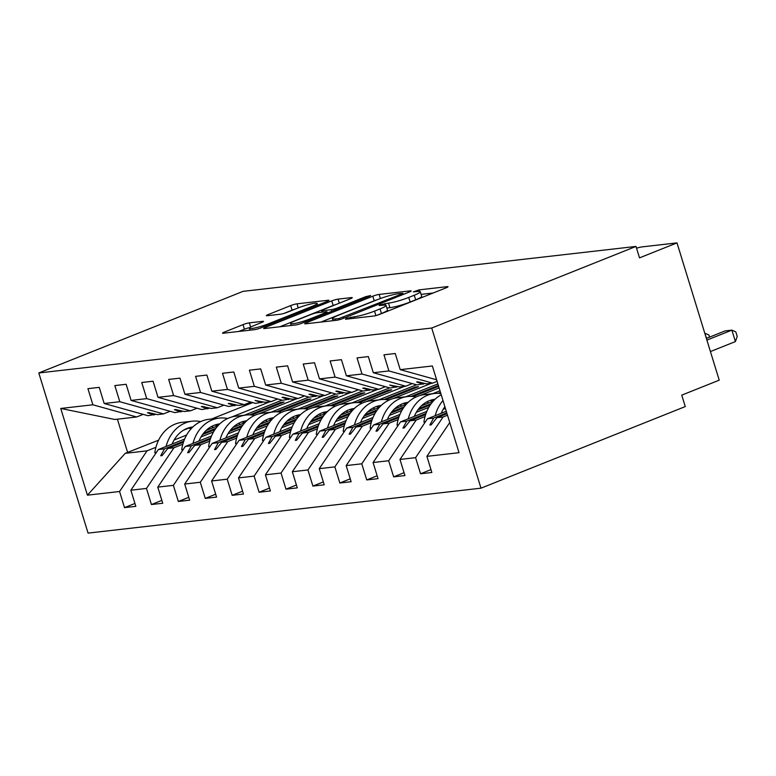 <?xml version="1.0" encoding="UTF-8"?>
<svg xmlns="http://www.w3.org/2000/svg" width="776" height="776" viewBox="0 0 776 776"><rect width="100%" height="100%" fill="white"/><g stroke="black" fill="none" stroke-linecap="round" stroke-linejoin="round"><path stroke-width="1.16" d="M346.241 318.441L345.514 319.256L373.576 316.045A4.734 0.582 -17.1 0 0 379.9 314.28L446.122 287.818A4.734 0.582 -17.1 0 0 448.014 286.732A4.734 0.582 -17.1 0 0 447.16 286.654L419.098 289.865L413.356 291.863L417.575 291.504A15.151 1.872 -17.1 0 1 420.291 291.747A15.151 1.872 -17.1 0 1 414.258 295.239L408.739 297.441A15.151 1.872 -17.1 0 1 388.514 303.115L380.453 304.774L379.134 305.531L383.363 305.172A15.151 1.872 -17.1 0 1 386.07 305.424A15.151 1.872 -17.1 0 1 380.046 308.906L374.527 311.118A15.151 1.872 -17.1 0 1 354.293 316.783L346.241 318.441M249.348 322.855A4.734 0.582 -17.1 0 0 243.024 324.63L224.439 332.05A4.734 0.582 -17.1 0 0 222.557 333.137A4.734 0.582 -17.1 0 0 223.41 333.214L254.576 329.655A4.734 0.582 -17.1 0 0 260.901 327.879L327.123 301.428A4.734 0.582 -17.1 0 0 329.005 300.331A4.734 0.582 -17.1 0 0 328.161 300.254L296.985 303.823A4.734 0.582 -17.1 0 0 290.67 305.589L268.224 314.561A4.734 0.582 -17.1 0 0 266.343 315.648A4.734 0.582 -17.1 0 0 267.186 315.725L280.524 314.202A4.734 0.582 -17.1 0 0 286.848 312.427L297.974 307.985A12.668 1.562 -17.1 0 1 310.371 304.095A12.668 1.562 -17.1 0 1 317.151 303.455A12.668 1.562 -17.1 0 1 312.107 306.365L268.515 323.786A12.668 1.562 -17.1 0 1 256.119 327.676A12.668 1.562 -17.1 0 1 249.339 328.316A12.668 1.562 -17.1 0 1 254.382 325.406L261.648 322.496A4.734 0.582 -17.1 0 0 263.53 321.41A4.734 0.582 -17.1 0 0 262.686 321.332L249.348 322.855L250.658 327.113M431.718 328.035L38.8 372.965L88.066 533.112L480.984 488.182L431.718 328.035L636 246.429L639.511 257.865L677.002 242.888L642.285 246.865A7.236 0.892 -17.1 0 0 636.543 248.204M38.8 372.965L243.082 291.349L636 246.429M306.598 322.661A4.734 0.582 -17.1 0 0 304.716 323.747A4.734 0.582 -17.1 0 0 305.56 323.825L336.726 320.265A4.734 0.582 -17.1 0 0 343.05 318.49L409.272 292.028A4.734 0.582 -17.1 0 0 411.164 290.942A4.734 0.582 -17.1 0 0 410.31 290.864L379.144 294.424A4.734 0.582 -17.1 0 0 372.82 296.199L306.598 322.661L306.908 323.67M295.656 324.96L264.48 328.52A4.734 0.582 -17.1 0 1 263.636 328.442A4.734 0.582 -17.1 0 1 265.518 327.356L331.75 300.894A4.734 0.582 -17.1 0 1 338.064 299.129L351.402 297.596A4.734 0.582 -17.1 0 1 352.255 297.674A4.734 0.582 -17.1 0 1 350.364 298.77L323.514 309.498A4.734 0.582 -17.1 0 0 321.623 310.584A4.734 0.582 -17.1 0 0 322.476 310.662L331.323 309.653A4.734 0.582 -17.1 0 0 337.647 307.878L365.603 296.713L370.618 295.53L369.298 296.286L301.971 323.185A4.734 0.582 -17.1 0 1 295.656 324.96M158.605 440.167L125.237 453.339L87.426 495.175L60.751 408.457L92.887 404.791L87.921 388.66L99.231 387.37L104.188 403.491L147.925 415.693L155.898 414.268M134.946 503.459L124.519 507.63L135.829 506.33L130.863 490.209L146.47 488.424L173.95 447.771L182.845 444.221M184.62 439.061L158.343 449.556L130.863 490.209M206.047 430.496L217.969 425.733M244.207 415.257L281.969 400.164M104.188 403.491L119.795 401.716L114.838 385.585L126.139 384.285L131.105 400.416L174.843 412.619L182.806 411.193M161.854 500.384L151.436 504.545L162.737 503.255L157.78 487.124L173.387 485.339L200.868 444.696L209.753 441.146M211.538 435.976L185.26 446.481L157.78 487.124M232.965 427.421L244.886 422.658M271.115 412.172L308.877 397.089M131.105 400.416L146.713 398.631L141.746 382.51L153.047 381.21L158.013 397.341L201.75 409.544L209.724 408.108M188.772 497.309L178.344 501.471L189.654 500.18L184.688 484.049L200.295 482.265L227.775 441.612L236.661 438.062M238.445 432.901L212.168 443.397L184.688 484.049M259.873 424.346L271.794 419.583M298.032 409.097L335.795 394.014M158.013 397.341L173.62 395.556L168.664 379.425L179.964 378.135L184.921 394.266L228.668 406.459L236.631 405.033M215.679 494.234L205.262 498.396L216.562 497.106L211.596 480.975L227.213 479.19L254.693 438.537L263.578 434.987M265.353 429.826L239.076 440.322L211.596 480.975M286.79 421.261L298.712 416.499M324.94 406.023L362.702 390.939M184.921 394.266L200.538 392.481L195.571 376.35L206.872 375.06L211.838 391.191L255.576 403.384L263.539 401.958M242.587 491.16L232.169 495.321L243.47 494.031L238.513 477.9L254.121 476.115L281.601 435.462L290.486 431.912M292.271 426.751L265.993 437.247L238.513 477.9M313.698 418.186L325.619 413.424M351.848 402.948L389.62 387.855M211.838 391.191L227.446 389.406L222.489 373.275L233.789 371.985L238.746 388.107L282.483 400.309L290.457 398.883M269.505 488.075L259.087 492.246L270.387 490.946L265.421 474.825L281.038 473.04L308.509 432.387L317.403 428.837M319.178 423.677L292.901 434.172L265.421 474.825M340.606 415.111L352.527 410.349M378.766 399.873L416.528 384.78M238.746 388.107L254.353 386.332L249.397 370.2L260.697 368.901L265.664 385.032L309.401 397.234L317.365 395.808M296.413 485L285.995 489.161L297.295 487.871L292.339 471.74L307.946 469.955L335.426 429.312L344.311 425.762M346.096 420.592L319.819 431.097L292.339 471.74M367.523 412.037L379.445 407.274M405.673 396.788L437.877 383.926M265.664 385.032L281.271 383.247L276.305 367.126L287.615 365.826L292.571 381.957L336.309 394.16L344.282 392.724M323.33 481.925L312.903 486.086L324.213 484.796L319.246 468.665L334.854 466.88L362.334 426.228L371.229 422.678M373.004 417.517L346.726 428.012L319.246 468.665M394.431 408.962L406.352 404.199M432.591 393.713L439.982 390.764M292.571 381.957L308.179 380.172L303.222 364.041L314.522 362.751L319.489 378.882L363.226 391.075L371.19 389.649M350.238 478.85L339.82 483.011L351.121 481.721L346.164 465.59L361.771 463.805L389.251 423.153L398.136 419.603M399.921 414.442L373.644 424.938L346.164 465.59M421.349 405.877L433.27 401.114M319.489 378.882L335.096 377.097L330.13 360.966L341.43 359.676L346.397 375.807L390.134 388L398.107 386.574M377.155 475.775L366.728 479.937L378.038 478.647L373.072 462.515L388.679 460.731L416.159 420.078L425.044 416.528M426.829 411.367L400.552 421.863L373.072 462.515M346.397 375.807L362.004 374.022L357.047 357.891L368.348 356.601L373.305 372.722L417.051 384.925L425.015 383.499M404.063 472.691L393.645 476.862L404.946 475.562L399.98 459.44L415.596 457.656L420.553 473.777L431.854 472.487L426.897 456.356L459.033 452.689L432.358 365.981L400.222 369.648L436.607 379.794M446.287 411.261L427.46 418.788L399.98 459.44M400.222 369.648L395.256 353.516L383.955 354.816L388.921 370.947L432.659 383.14L426.499 383.848L417.954 381.84L416.605 381.996L423.201 384.227M449.76 422.542L426.897 456.356M677.002 242.888L719.226 380.162L681.745 395.139L685.266 406.575L480.984 488.182M125.237 453.339L147.042 450.846L155.928 447.296M174.086 440.04L186.589 435.045M231.723 417.013L269.951 401.745M147.042 450.846L119.562 491.499L124.519 507.63M92.887 404.791L136.624 416.984L143.172 414.365M200.994 436.966L213.497 431.97M258.641 413.938L296.859 398.67M151.436 504.545L146.47 488.424M119.795 401.716L163.532 413.909L170.089 411.29M227.911 433.891L240.414 428.895M285.549 410.863L323.776 395.585M178.344 501.471L173.387 485.339M146.713 398.631L190.45 410.834L196.997 408.215M254.819 430.816L267.322 425.82M312.466 407.788L350.684 392.51M205.262 498.396L200.295 482.265M173.62 395.556L217.358 407.759L223.915 405.14M281.736 427.731L294.24 422.736M339.374 404.703L377.602 389.436M232.169 495.321L227.213 479.19M200.538 392.481L244.275 404.674L250.823 402.065M308.644 424.656L321.148 419.661M366.291 401.628L404.509 386.361M259.087 492.246L254.121 476.115M227.446 389.406L271.183 401.599L277.74 398.98M335.552 421.581L348.065 416.586M393.199 398.554L431.427 383.286M285.995 489.161L281.038 473.04M254.353 386.332L298.1 398.524L304.648 395.905M362.47 418.506L374.973 413.511M420.107 395.479L439.1 387.893M312.903 486.086L307.946 469.955M281.271 383.247L325.008 395.45L331.556 392.831M389.377 415.432L401.881 410.436M339.82 483.011L334.854 466.88M308.179 380.172L351.916 392.375L358.473 389.756M416.295 412.347L428.798 407.351M366.728 479.937L361.771 463.805M335.096 377.097L378.834 389.29L385.381 386.681M443.203 409.272L445.405 408.399M393.645 476.862L388.679 460.731M362.004 374.022L405.741 386.215L412.298 383.596M87.426 495.175L119.562 491.499M373.305 372.722L388.921 370.947M154.075 414.995L147.489 412.764L148.827 412.609L157.382 414.617L163.532 413.909M251.618 414.985L283.997 402.055L280.689 402.434L249.552 414.869M214.933 429.642L202.517 434.608M183.437 442.223L167.8 448.47L173.95 447.771M158.343 449.556L164.493 448.848L160.719 455.774L162.068 455.628L167.8 448.47M215.854 428.333L203.525 433.26M183.815 441.137L164.493 448.848M180.992 411.91L174.396 409.689L175.745 409.534L184.3 411.532L190.45 410.834M278.526 411.91L310.914 398.971L307.606 399.349L276.46 411.794M241.84 426.567L229.424 431.524M210.354 439.148L194.708 445.395L200.868 444.696M185.26 446.481L191.41 445.773L187.627 452.699L188.975 452.544L194.708 445.395M242.762 425.258L230.443 430.185M210.723 438.062L191.41 445.773M207.9 408.836L201.314 406.614L202.652 406.459L211.208 408.457L217.358 407.759M305.443 408.836L337.822 395.896L334.514 396.274L303.377 408.719M268.758 423.492L256.332 428.449M237.262 436.073L221.626 442.32L227.775 441.612M212.168 443.397L218.318 442.698L214.545 449.624L215.883 449.469L221.626 442.32M269.679 422.183L257.351 427.101M237.64 434.977L218.318 442.698M234.818 405.761L228.222 403.539L229.57 403.384L238.116 405.382L244.275 404.674M332.351 405.761L364.73 392.821L361.432 393.199L330.285 405.644M295.666 420.417L283.25 425.374M264.17 432.998L248.533 439.245L254.693 438.537M239.076 440.322L245.235 439.623L241.452 446.549L242.801 446.394L248.533 439.245M296.587 419.108L284.259 424.026M264.548 431.902L245.235 439.623M261.725 402.686L255.129 400.455L265.033 402.308L271.183 401.599M359.269 402.676L391.647 389.746L388.339 390.124L357.193 402.56M322.583 417.333L310.157 422.299M291.087 429.914L275.451 436.17L281.601 435.462M265.993 437.247L272.143 436.539L268.37 443.474L269.709 443.319L275.451 436.17M323.505 416.023L311.176 420.951M291.456 428.827L272.143 436.539M288.643 399.611L282.047 397.38L283.395 397.225L291.941 399.233L298.1 398.524M386.176 399.601L418.555 386.671L415.257 387.049L384.11 399.485M349.491 414.258L337.075 419.224M317.995 426.839L302.359 433.086L308.509 432.387M292.901 434.172L299.061 433.464L295.278 440.39L296.626 440.244L302.359 433.086M350.412 412.948L338.084 417.876M318.373 425.752L299.061 433.464M315.551 396.526L308.955 394.305L310.303 394.15L318.858 396.148L325.008 395.45M438.615 386.332L413.084 396.526M376.409 411.183L363.983 416.14M344.913 423.764L329.276 430.011L335.426 429.312M319.819 431.097L325.969 430.389L322.185 437.315L323.534 437.16L329.276 430.011M438.362 385.488L411.018 396.41M377.32 409.873L365.001 414.801M345.281 422.678L325.969 430.389M342.459 393.451L335.872 391.23L337.211 391.075L345.766 393.073L351.916 392.375M440.719 393.16L440.002 393.451M403.316 408.108L390.9 413.065M371.82 420.689L356.184 426.936L362.334 426.228M346.726 428.012L352.876 427.314L349.103 434.24L350.451 434.085L356.184 426.936M440.458 392.326L437.936 393.335M404.238 406.799L391.909 411.716M372.199 419.593L352.876 427.314M369.376 390.376L362.78 388.155L364.128 388L372.684 389.998L378.834 389.29M430.224 405.033L417.808 409.99M398.738 417.614L383.092 423.861L389.251 423.153M373.644 424.938L379.794 424.239L376.011 431.165L377.359 431.01L383.092 423.861M431.146 403.714L418.827 408.642M399.106 416.518L379.794 424.239M396.284 387.302L389.697 385.071L399.591 386.923L405.741 386.215M425.646 414.529L410.009 420.786L416.159 420.078M400.552 421.863L406.702 421.155L402.928 428.09L404.267 427.935L410.009 420.786M426.024 413.443L406.702 421.155M437.092 381.365L432.659 383.14M447.024 413.666L436.917 417.701L443.077 417.003L447.51 415.228M427.46 418.788L433.619 418.08L429.836 425.005L431.184 424.86L436.917 417.701M446.772 412.832L433.619 418.08M443.077 417.003L415.596 457.656M430.971 469.616L420.553 473.777M60.751 408.457L114.819 419.476L136.624 416.984M252.685 402.579L211.644 418.972M188.529 428.207L183.456 430.234M117.399 419.185L127.652 452.524M431.64 424.288L429.836 425.005M404.723 427.363L402.928 428.09M377.815 430.447L376.011 431.165M350.897 433.522L349.103 434.24M323.99 436.597L322.185 437.315M297.072 439.672L295.278 440.39M415.257 387.049L415.664 387.825M270.164 442.756L268.37 443.474M388.339 390.124L388.757 390.9M243.257 445.831L241.452 446.549M361.432 393.199L361.849 393.975M216.339 448.906L214.545 449.624M334.514 396.274L334.931 397.05M189.431 451.981L187.627 452.699M307.606 399.349L308.024 400.125M162.514 455.056L160.719 455.774M280.689 402.434L281.106 403.21M386.07 305.424L387.476 309.993A15.151 1.872 -17.1 0 1 381.452 313.485L376.952 315.279M420.291 291.747L421.698 296.325A15.151 1.872 -17.1 0 1 415.664 299.817L410.145 302.019A15.151 1.872 -17.1 0 1 389.921 307.694L386.875 308.043M433.192 292.988L421.096 294.366M377.185 299.769A4.734 0.582 -17.1 0 0 374.226 300.778L320.934 322.069M338.976 318.538L401.531 294.075L402.851 293.309L398.428 293.697A15.151 1.872 -17.1 0 0 378.203 299.361L338.462 315.24A15.151 1.872 -17.1 0 0 332.438 318.723A15.151 1.872 -17.1 0 0 335.145 318.975L338.976 318.538L339.335 319.712M279.855 326.764L333.156 305.472L331.75 300.894M336.105 304.464A4.734 0.582 -17.1 0 0 333.156 305.472M295.637 320.634A12.668 1.562 -17.1 0 0 290.602 323.553A12.668 1.562 -17.1 0 0 297.383 322.903A12.668 1.562 -17.1 0 0 309.769 319.014L325.134 312.883A4.734 0.582 -17.1 0 0 327.016 311.787A4.734 0.582 -17.1 0 0 326.172 311.709L317.326 312.728A4.734 0.582 -17.1 0 0 311.001 314.493L295.637 320.634M295.025 309.158A4.734 0.582 -17.1 0 0 292.077 310.167L283.9 313.436M249.94 327.559A4.734 0.582 -17.1 0 0 244.43 329.208L238.785 331.459M710.428 351.557L735.405 341.576L731.884 330.139L725.153 330.906L706.383 338.404M735.405 341.576L737.2 336.425L735.793 331.856L731.884 330.139L706.907 340.111M706.548 338.336L704.802 333.282M709.565 337.133L708.886 334.931L704.792 333.234M441.214 394.771A38.596 31.932 83.5 0 0 423.929 422.008L425.083 422.299M425.394 421.843L423.929 422.008M442.98 400.532A38.596 31.932 83.5 0 0 435.181 415.703M444.881 406.692A32.805 27.15 83.5 0 0 441.234 413.288M440.836 393.539A38.596 31.932 83.5 0 0 434.453 393.5L424.23 394.674A38.596 31.932 83.5 0 0 397.011 425.083L398.175 425.374M398.486 424.918L397.011 425.083M434.453 393.5A38.596 31.932 83.5 0 0 408.273 418.778M435.084 399.252A32.805 27.15 83.5 0 0 414.326 416.363M433.338 401.046A32.805 27.15 83.5 0 0 430.069 400.426M416.043 396.972A38.596 31.932 83.5 0 0 407.545 396.575L397.322 397.748A38.596 31.932 83.5 0 0 370.103 428.168L371.267 428.459M371.578 427.993L370.103 428.168M428.653 402.967A38.596 31.932 83.5 0 0 427.033 401.764M407.545 396.575A38.596 31.932 83.5 0 0 381.355 421.853M408.176 402.337A32.805 27.15 83.5 0 0 387.408 419.438M406.42 404.121A32.805 27.15 83.5 0 0 403.161 403.501M389.135 400.047A38.596 31.932 83.5 0 0 380.638 399.65L370.404 400.823A38.596 31.932 83.5 0 0 343.196 431.243L344.35 431.534M344.66 431.068L343.196 431.243M401.735 406.042A38.596 31.932 83.5 0 0 400.115 404.839M380.638 399.65A38.596 31.932 83.5 0 0 354.448 424.928M381.259 405.411A32.805 27.15 83.5 0 0 360.5 422.513M379.512 407.196A32.805 27.15 83.5 0 0 376.244 406.585M362.217 403.122A38.596 31.932 83.5 0 0 353.72 402.734L343.496 403.898A38.596 31.932 83.5 0 0 316.278 434.317L317.442 434.608M317.753 434.153L316.278 434.317M374.827 409.117A38.596 31.932 83.5 0 0 373.207 407.924M353.72 402.734A38.596 31.932 83.5 0 0 327.54 428.012M354.351 408.486A32.805 27.15 83.5 0 0 333.583 425.587M352.595 410.271A32.805 27.15 83.5 0 0 349.336 409.66M335.31 406.207A38.596 31.932 83.5 0 0 326.812 405.809L316.579 406.973A38.596 31.932 83.5 0 0 289.37 437.392L290.525 437.683M290.835 437.227L289.37 437.392M347.91 412.192A38.596 31.932 83.5 0 0 346.29 410.999M326.812 405.809A38.596 31.932 83.5 0 0 300.622 431.087M327.443 411.561A32.805 27.15 83.5 0 0 306.675 428.672M325.687 413.356A32.805 27.15 83.5 0 0 322.418 412.735M308.392 409.282A38.596 31.932 83.5 0 0 299.895 408.884L289.671 410.058A38.596 31.932 83.5 0 0 262.453 440.467L263.617 440.758M263.927 440.302L262.453 440.467M321.002 415.267A38.596 31.932 83.5 0 0 319.382 414.074M299.895 408.884A38.596 31.932 83.5 0 0 273.715 434.162M300.525 414.636A32.805 27.15 83.5 0 0 279.758 431.747M298.77 416.431A32.805 27.15 83.5 0 0 295.51 415.81M281.484 412.357A38.596 31.932 83.5 0 0 272.987 411.959L262.763 413.133A38.596 31.932 83.5 0 0 235.545 443.552L236.699 443.843M237.01 443.377L235.545 443.552M294.085 418.351A38.596 31.932 83.5 0 0 292.474 417.149M272.987 411.959A38.596 31.932 83.5 0 0 246.797 437.237M273.618 417.721A32.805 27.15 83.5 0 0 252.85 434.822M271.862 419.506A32.805 27.15 83.5 0 0 268.603 418.885M254.567 415.432A38.596 31.932 83.5 0 0 246.07 415.034L235.846 416.208A38.596 31.932 83.5 0 0 208.628 446.627L209.792 446.918M210.102 446.452L208.628 446.627M267.177 421.426A38.596 31.932 83.5 0 0 265.557 420.223M246.07 415.034A38.596 31.932 83.5 0 0 219.889 440.312M246.7 420.796A32.805 27.15 83.5 0 0 225.942 437.897M244.954 422.58A32.805 27.15 83.5 0 0 241.685 421.969M227.659 418.506A38.596 31.932 83.5 0 0 219.162 418.118L208.938 419.282A38.596 31.932 83.5 0 0 181.72 449.702L182.884 449.993M183.194 449.537L181.72 449.702M240.269 424.501A38.596 31.932 83.5 0 0 238.649 423.308M219.162 418.118A38.596 31.932 83.5 0 0 192.972 443.397M219.792 423.871A32.805 27.15 83.5 0 0 199.025 440.972M218.037 425.655A32.805 27.15 83.5 0 0 214.777 425.044M200.751 421.591A38.596 31.932 83.5 0 0 192.254 421.193L182.02 422.357A38.596 31.932 83.5 0 0 154.812 452.777L155.966 453.068M156.277 452.612L154.812 452.777M213.351 427.576A38.596 31.932 83.5 0 0 211.732 426.383M192.254 421.193A38.596 31.932 83.5 0 0 166.064 446.472M192.875 426.945A32.805 27.15 83.5 0 0 172.117 444.056M191.129 428.74A32.805 27.15 83.5 0 0 187.86 428.119M354.729 318.209L354.293 316.783M375.894 315.58L374.527 311.118M381.452 313.485L380.046 308.906M385.362 305.104L384.877 303.532M389.921 307.694L388.514 303.115M410.145 302.019L408.739 297.441M415.664 299.817L414.258 295.239M419.583 291.427L419.098 289.865M447.354 287.265L447.16 286.654M351.101 318.616L350.665 317.2M374.226 300.778L372.82 296.199M380.405 298.517L379.144 294.424M410.504 291.485L410.31 290.864M343.69 318.238L343.399 317.297M401.822 295.016L401.531 294.075M335.581 320.391L335.145 318.975M265.829 328.364L265.518 327.356M339.316 303.183L338.064 299.129M351.596 298.217L351.402 297.596M322.913 312.088L322.476 310.662M331.818 311.263L331.323 309.653M337.929 308.819L337.647 307.878M365.894 297.654L365.603 296.713M310.06 319.954L309.769 319.014M325.425 313.814L325.134 312.883M262.87 321.953L262.686 321.332M268.797 324.727L268.515 323.786M312.398 307.306L312.107 306.365M268.535 315.57L268.224 314.561M292.077 310.167L290.67 305.589M298.236 307.878L296.985 303.823M328.355 300.875L328.161 300.254M224.759 333.069L224.439 332.05M244.43 329.208L243.024 324.63M403.2 294.463L402.851 293.309M333.04 320.682L332.438 318.723M322.118 312.175L321.623 310.584M291.194 325.464L290.602 323.553M327.404 313.029L327.016 311.787M249.911 330.188L249.339 328.316M317.685 305.191L317.151 303.455"/></g></svg>
